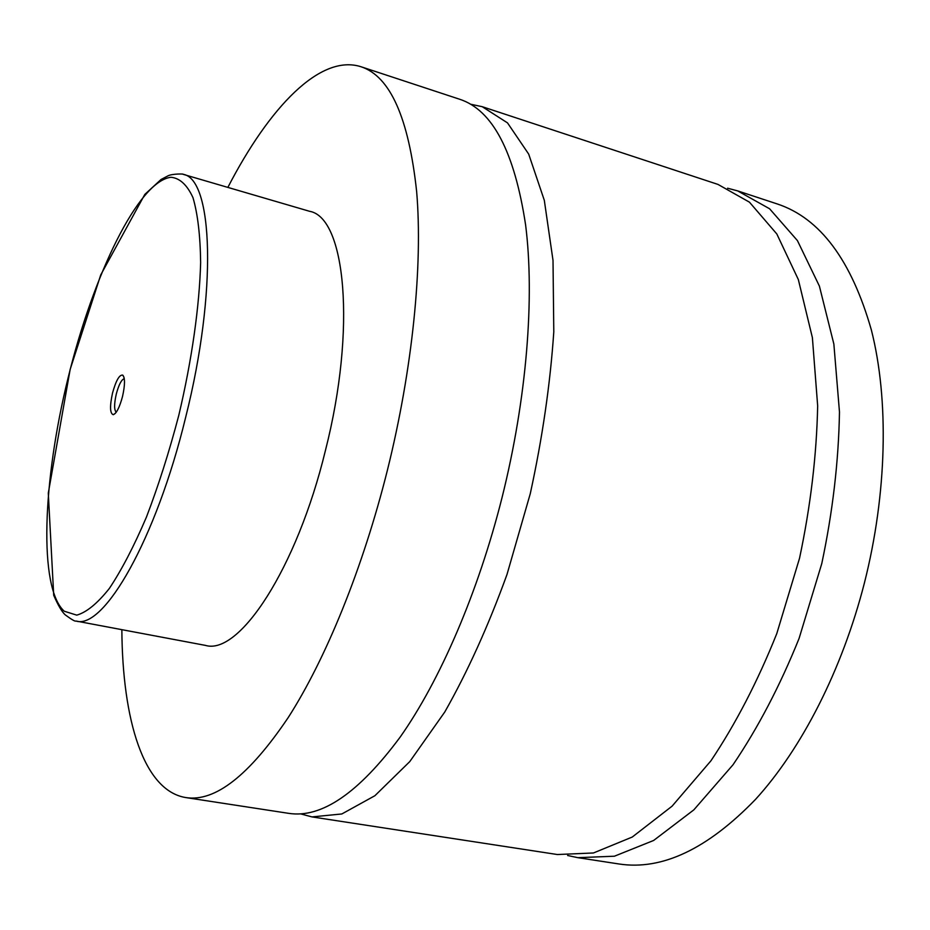 <?xml version="1.0" encoding="UTF-8"?>
<svg xmlns="http://www.w3.org/2000/svg" width="930" height="930" viewBox="0 0 930 930"><rect width="100%" height="100%" fill="white"/><g stroke="black" fill="none" stroke-linecap="round" stroke-linejoin="round"><path stroke-width="1.4" d="M227.862 187.395C269.351 107.136 320.304 53.638 361.038 66.751L459.897 99.336C492.598 110.089 514.499 151.916 525.59 224.804C534.808 297.426 526.787 398.493 502.142 497.19C478.16 592.584 440.029 680.551 400.144 737.118C358.678 793.023 321.548 818.435 288.742 813.355L185.849 797.58C143.604 790.791 122.434 720.018 121.853 629.668M470.592 104.218L482.217 106.694L507.501 122.876L528.693 154.113L544.317 200.334L553.013 260.388L553.792 331.871C550.235 384.125 542.399 438.077 530.263 493.725L506.99 574.508C488.308 625.96 467.569 671.797 444.761 712.02L409.77 761.6L374.895 795.72L341.845 813.959L311.98 816.912L300.495 813.855M727.597 188.209L737.664 190.894L769.598 208.773L797.429 240.603L819.4 286.115L833.861 344.042L839.476 412.002C838.628 461.28 832.722 511.814 821.771 563.603L799.079 638.445C779.956 685.898 757.927 728.016 733.003 764.786L693.85 809.856L653.639 840.464L614.404 856.216L577.844 857.669L567.649 855.507M482.217 106.694L717.995 184.419L749.452 202.17L776.817 233.965L798.335 279.546L812.39 337.648L817.668 405.887C816.621 455.398 810.576 506.187 799.533 558.267L776.794 633.574C757.694 681.33 735.758 723.714 710.973 760.752L672.099 806.159L632.261 837.035L593.456 852.973L557.372 854.531L311.98 816.912M112.507 393.123C109.682 406.282 109.926 413.478 113.239 414.699C116.483 413.501 119.575 407.421 122.528 396.471C125.073 384.939 125.143 377.813 122.725 375.104C119.366 374.604 115.959 380.614 112.507 393.123M124.295 378.696C121.493 379.51 118.819 384.648 116.273 394.088C114.076 404.027 114.076 410.072 116.262 412.211M182.989 174.282L309.574 211.296C345.367 217.294 356.632 328.139 325.442 450.422C296.717 568.986 239.08 655.58 205.518 645.408L75.911 621.019C103.556 630.261 156.089 539.586 185.709 417.117C217.562 290.718 212.912 178.339 182.989 174.282C185.07 173.864 171.759 173.538 167.679 176.014L161.053 179.49L144.813 194.417L100.742 274.885L70.157 369.408L48.29 493.144L53.708 595.246C58.067 605.325 61.926 611.87 65.251 614.881C71.726 619.624 75.272 621.67 75.911 621.019M361.038 66.751C390.193 76.295 408.735 117.924 416.652 191.638C422.894 265.178 412.676 368.524 387.461 469.987C362.956 568.056 325.872 658.893 288.242 717.518C249.205 775.469 215.074 802.16 185.849 797.58M737.664 190.894L777.364 203.984C820.097 218.166 851.438 260.214 871.398 330.103C889.01 399.458 887.197 493.133 864.365 583.133C842.092 670.088 801.416 749.162 755.52 799.393C707.532 848.985 662.079 870.527 619.159 864.005L577.844 857.669M68.018 378.219C42.629 481.217 38.432 587.969 64.251 611.231L76.76 615.137C86.548 612.359 97.418 603.454 109.368 588.434C121.691 569.904 134.036 546.143 146.417 517.138C158.449 485.681 169.237 451.748 178.793 415.315C191.836 360.212 199.462 306.377 200.636 262.539C200.287 235.499 197.73 213.854 192.975 197.637C187.128 184.896 179.781 178.095 170.957 177.27C138.303 181.106 93.151 275.152 68.018 378.219M124.004 377.301L122.725 375.104M115.367 413.327L113.239 414.699"/></g></svg>
